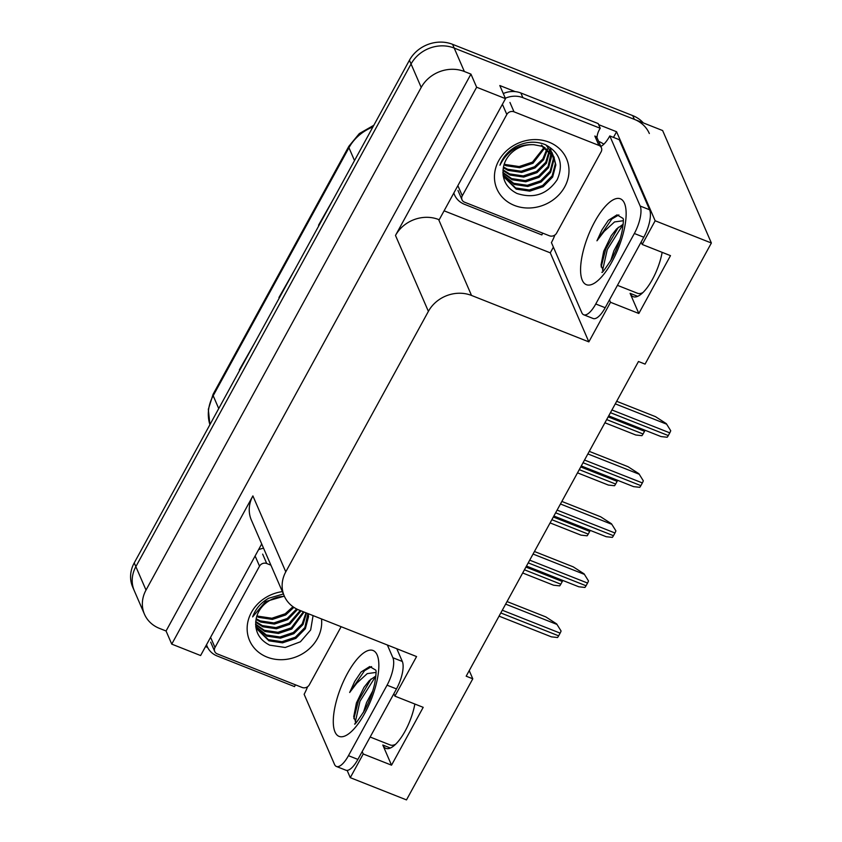 <?xml version="1.0" encoding="UTF-8"?>
<svg xmlns="http://www.w3.org/2000/svg" width="842" height="842" viewBox="0 0 842 842"><rect width="100%" height="100%" fill="white"/><g stroke="black" fill="none" stroke-linecap="round" stroke-linejoin="round"><path stroke-width="1.26" d="M662.149 252.347A34.701 12.262 111.6 0 1 633.152 296.679A34.701 12.262 111.6 0 1 630.09 293.332L638.825 313.487L610.524 302.289L588.853 341.873L471.52 295.447A32.533 28.691 156.6 0 0 428.389 311.361L285.785 571.823A32.533 28.691 156.6 0 0 284.238 595.947A32.533 28.691 156.6 0 0 299.236 610.124L416.569 656.56L394.898 696.134L393.856 693.734M207.637 647.445L205.501 646.603M553.394 247.138L550.279 252.842L444.092 210.816M598.662 124.648L616.576 131.741L613.481 137.393M471.52 295.447L438.629 219.53L439.198 219.751L505.495 98.651L499.811 85.537L515.188 91.62M285.785 571.823L252.895 495.906L171.747 644.119L200.606 655.539L261.704 543.953M252.895 495.906A32.533 28.691 156.6 0 0 251.348 520.03L284.238 595.947M438.629 219.53A32.533 28.691 156.6 0 0 395.487 235.444L476.635 87.231L470.952 74.117L166.063 630.995L159.464 628.385A32.533 28.691 -23.4 0 1 144.456 614.207A32.533 28.691 -23.4 0 1 146.013 590.074L421.21 87.421A32.533 28.691 -23.4 0 1 464.352 71.496L470.952 74.117M505.495 98.651L476.635 87.231M144.456 614.207L134.31 590.779A32.533 28.691 -23.4 0 1 135.857 566.645L411.054 63.981A32.533 28.691 -23.4 0 1 454.196 48.068L662.633 130.552L711.374 243.012L655.16 220.772L616.576 131.741M362.186 751.569L363.228 753.979L350.272 777.661L406.486 799.9L472.783 678.799L469.236 670.611M350.272 777.661L347.125 770.388M171.747 644.119L166.063 630.995M472.783 678.799L466.184 676.189L638.468 361.502L645.067 364.112L711.374 243.012M588.853 341.873L550.279 252.842M655.16 220.772L642.193 244.454L641.151 242.043M609.482 299.878L610.524 302.289M414.853 704.038A34.701 12.262 -68.4 0 1 385.868 748.37A34.701 12.262 -68.4 0 1 382.794 745.023L391.53 765.178L423.2 707.333L394.898 696.134M391.53 765.178L363.228 753.979M638.825 313.487L670.485 255.642L642.193 244.454M643.309 122.9A32.533 28.691 -23.4 0 0 632.721 115.607L452.575 44.321A32.533 28.691 -23.4 0 0 409.433 60.235L134.236 562.898A32.533 28.691 -23.4 0 0 132.678 587.032L134.31 590.779A32.533 28.691 -23.4 0 1 135.857 566.645L411.054 63.981A32.533 28.691 -23.4 0 1 454.196 48.068L634.342 119.354A32.533 28.691 -23.4 0 1 649.34 133.531M239.644 370.354A8.673 2.705 -151.3 0 1 239.36 369.827L239.612 370.417M254.463 343.304L239.36 369.827M318.813 225.761A8.673 2.705 -151.3 0 1 318.529 225.224L318.781 225.814M333.621 198.701L318.529 225.224M279.228 298.057A8.673 2.705 -151.3 0 1 278.944 297.521L279.197 298.11M294.037 270.998L278.944 297.521M562.803 580.454A5.42 1.916 111.6 0 1 562.298 581.475L560.814 584.18A5.42 1.916 111.6 0 1 559.677 585.874L553.562 585.201L522.682 572.981M507.031 601.567L545.816 616.912L556.667 623.922L561.077 630.995A5.42 1.916 111.6 0 1 560.13 633.121L558.646 635.836A5.42 1.916 111.6 0 1 557.509 637.52L551.384 636.847L499.053 616.144M556.667 623.922L561.077 630.995M590.221 530.386A5.42 1.916 111.6 0 1 589.716 531.407L588.232 534.112A5.42 1.916 111.6 0 1 587.084 535.807L580.969 535.133L550.1 522.914M617.628 480.319A5.42 1.916 111.6 0 1 617.123 481.34L615.639 484.045A5.42 1.916 111.6 0 1 614.502 485.739L608.377 485.066L577.507 472.846M645.035 430.251A5.42 1.916 111.6 0 1 644.54 431.272L643.056 433.977A5.42 1.916 111.6 0 1 641.909 435.672L635.794 434.998L604.914 422.779M534.449 551.499L573.223 566.845L584.085 573.855L588.495 580.927A5.42 1.916 111.6 0 1 587.537 583.053L586.053 585.769A5.42 1.916 111.6 0 1 584.916 587.453L578.801 586.779L526.471 566.077M584.085 573.855L588.495 580.927M561.856 501.432L600.641 516.778L611.492 523.787L615.902 530.86A5.42 1.916 111.6 0 1 614.955 532.986L613.471 535.701A5.42 1.916 111.6 0 1 612.323 537.385L606.208 536.712L553.878 516.009M611.492 523.787L615.902 530.86M589.263 451.365L628.048 466.71L638.899 473.72L643.309 480.793A5.42 1.916 111.6 0 1 642.362 482.919L640.878 485.634A5.42 1.916 111.6 0 1 639.741 487.318L633.616 486.644L581.285 465.942M638.899 473.72L643.309 480.793M616.681 401.297L655.465 416.643L666.317 423.652L670.727 430.725A5.42 1.916 111.6 0 1 669.779 432.851L668.295 435.567A5.42 1.916 111.6 0 1 667.148 437.251L661.033 436.577L608.703 415.874M666.317 423.652L670.727 430.725M642.993 292.511A35.343 12.493 111.6 0 1 637.51 293.279L617.449 285.333M603.314 270.945L601.009 265.083L603.714 251.274L611.26 235.676L616.628 228.887L623.175 224.267M623.312 220.72L614.523 221.941L604.177 231.371L596.957 240.801L602.009 229.771L608.345 220.33L617.018 214.857L622.985 218.383M620.028 239.286L613.902 250.748L610.661 260.873M649.614 209.784L640.183 206.048L609.808 135.941L619.238 139.677L649.614 209.784A21.681 7.662 111.6 0 1 643.783 237.223L605.188 307.719A21.681 7.662 111.6 0 1 593.147 318.508L583.716 314.782A21.681 7.662 111.6 0 1 581.801 312.687L551.426 242.591A21.681 7.662 111.6 0 0 554.867 235.044M640.183 206.048A21.681 7.662 111.6 0 1 634.352 233.497L595.757 303.983A21.681 7.662 111.6 0 1 583.716 314.782M609.808 135.941A21.681 7.662 111.6 0 1 600.82 146.424M542.743 233.139A21.681 19.124 -23.4 0 0 541.848 234.918L464.51 204.311A21.681 19.124 -23.4 0 1 454.512 194.86A21.681 19.124 -23.4 0 1 453.838 193.018M596.957 137.709A21.681 19.124 -23.4 0 1 600.23 128.268L598.199 123.585L520.861 92.978A21.681 19.124 156.6 0 0 503.284 93.536M505.316 98.23A21.681 19.124 -23.4 0 1 522.893 97.672L600.23 128.268M598.62 141.361A10.841 3.379 -151.3 0 1 603.861 144.182M618.375 227.235L605.745 248.99L601.156 266.988M623.164 224.34L607.25 249.579L602.577 270.429M618.891 214.899L611.85 218.994L596.957 240.801M395.698 744.202A35.343 12.493 111.6 0 1 390.214 744.97L370.154 737.024M356.029 722.636L353.714 716.774L356.419 702.965L363.965 687.367L369.333 680.578L375.879 675.958M376.027 672.411L367.228 673.632L356.882 683.062L349.662 692.492L354.714 681.462L361.05 672.021L369.722 666.548L375.69 670.074M372.732 690.977L366.607 702.438L363.365 712.564M396.803 648.729L402.329 661.475A21.681 7.662 111.6 0 1 396.487 688.914L357.892 759.41A21.681 7.662 111.6 0 1 345.852 770.198L336.421 766.473A21.681 7.662 111.6 0 1 334.506 764.378L304.13 694.282A21.681 7.662 111.6 0 0 307.572 686.735M387.373 645.004L392.888 657.739A21.681 7.662 111.6 0 1 387.057 685.188L348.462 755.674A21.681 7.662 111.6 0 1 336.421 766.473M295.447 684.83A21.681 19.124 -23.4 0 0 294.553 686.609L217.215 656.002A21.681 19.124 -23.4 0 1 207.216 646.551A21.681 19.124 -23.4 0 1 206.543 644.709M258.557 549.689A21.681 19.124 -23.4 0 1 263.567 548.237M371.08 678.926L358.46 700.681L353.861 718.679M375.869 676.031L359.955 701.27L355.292 722.12M371.596 666.59L364.554 670.685L349.662 692.492M549.037 142.172A37.953 33.48 -23.4 0 1 564.729 186.861A37.953 33.48 -23.4 0 1 514.399 205.427A37.953 33.48 -23.4 0 1 498.706 160.738A37.953 33.48 -23.4 0 1 549.037 142.172M516.946 193.45C533.775 198.933 547.184 194.365 557.183 179.746C563.908 164.148 559.898 152.423 545.153 144.582C535.596 140.856 525.85 141.53 515.914 146.582C508.084 151.086 502.748 157.296 499.938 165.211C507.347 150.686 518.683 143.856 533.954 144.729A27.102 23.913 156.6 0 0 503.484 166.99C501.569 178.988 506.053 187.808 516.946 193.45M503.253 176.262L515.693 187.955L529.302 189.987L542.637 185.524L552.152 175.862L555.341 163.706L553.952 156.97M503.263 176.294L516.199 189.124L529.818 191.155L543.143 186.692L552.657 177.041L555.846 164.885L553.71 156.38L541.448 145.108M554.215 157.559L541.953 146.287L533.954 144.729M503.032 174.726L513.662 183.272L527.281 185.303L540.606 180.83L550.121 171.179L553.31 159.022L552.71 154.728M552.541 154.107L551.92 152.286M503.095 175.22L514.167 184.44L527.787 186.471L541.111 182.009L550.626 172.347L553.815 160.19L553.057 155.275M552.868 154.665L546.016 144.971M502.895 172.442L511.631 178.588L525.25 180.609L538.575 176.146L548.089 166.495L551.152 152.623M502.916 173.052L512.136 179.756L525.755 181.788L539.08 177.325L548.595 167.663L551.794 155.507L551.573 153.139M551.468 152.486L551.026 150.592M550.836 149.981L550.163 148.181M503.011 169.852L509.599 173.894L523.219 175.925L536.543 171.463L545.753 162.306L549.258 150.676M502.958 170.526L510.105 175.073L523.724 177.094L537.049 172.631L546.469 163.137L549.763 151.15M503.474 167.032L507.568 169.21L521.187 171.242L534.512 166.779L542.837 158.98L546.984 148.876M503.316 167.758L508.073 170.379L521.693 172.41L535.017 167.947L543.574 159.812L547.595 149.308M504.274 163.98A27.102 23.913 -23.4 0 0 505.537 164.527L519.156 166.558L532.481 162.096L544.258 147.276M504.032 164.748L506.042 165.695L519.661 167.726L532.986 163.264L544.984 147.655M464.531 202.185A5.42 4.778 -23.4 0 1 462.037 199.828A5.42 4.778 -23.4 0 1 462.29 195.807L506.821 114.47A5.42 4.778 -23.4 0 1 514.009 111.818L598.894 145.403A5.42 4.778 -23.4 0 1 601.399 147.771A5.42 4.778 -23.4 0 1 601.135 151.792L556.604 233.129A5.42 4.778 -23.4 0 1 549.416 235.781L464.531 202.185M598.894 145.403L594.841 136.036A5.42 4.778 -23.4 0 1 597.336 138.393L601.399 147.771M321.507 618.944A37.953 33.48 -23.4 0 1 305.299 651.971A37.953 33.48 -23.4 0 1 267.103 657.118A37.953 33.48 -23.4 0 1 247.99 621.301A37.953 33.48 -23.4 0 1 282.365 591.631M284.417 596.357A27.102 23.913 156.6 0 0 256.189 618.681C254.273 630.679 258.757 639.499 269.65 645.14L285.238 647.498L300.415 641.783L310.656 629.963L313.077 615.607M308.256 613.692L308.561 616.565L305.362 628.721L295.847 638.383L282.523 642.846L268.903 640.815L255.968 627.985L268.398 639.646L282.017 641.678L295.342 637.215L304.857 627.553L307.909 613.555M255.736 626.416L266.367 634.963L279.986 636.994L293.311 632.521L302.204 623.88L305.983 612.797M255.8 626.911L266.872 636.131L280.491 638.162L293.816 633.7L303.004 624.596L306.53 613.018M255.61 624.133L264.335 630.279L277.955 632.3L291.279 627.837L303.394 611.766M255.621 624.743L264.841 631.447L278.46 633.479L291.785 629.006L304.099 612.05M255.726 621.543L262.304 625.585L275.923 627.616L289.248 623.154L300.236 610.524M255.663 622.206L262.809 626.764L276.429 628.785L289.753 624.322L301.078 610.85M256.178 618.723L260.273 620.901L273.892 622.933L287.217 618.47L296.647 608.955M256.031 619.449L260.788 622.07L274.397 624.101L287.722 619.638L297.563 609.408M256.978 615.67A27.102 23.913 -23.4 0 0 258.241 616.218L271.861 618.249L285.185 613.786L292.974 606.714M256.736 616.439L258.757 617.386L272.366 619.417L285.701 614.955L293.879 607.345M341.136 626.701L309.319 684.82A5.42 4.778 -23.4 0 1 302.131 687.472L217.236 653.876A5.42 4.778 -23.4 0 1 214.742 651.519A5.42 4.778 -23.4 0 1 214.994 647.498L259.525 566.161A5.42 4.778 -23.4 0 1 266.714 563.509L270.892 565.161M283.386 593.978L268.63 598.273C260.788 602.777 255.463 608.987 252.642 616.902L265.525 601.588L284.196 596.168M630.09 293.332L637.678 296.342M464.352 71.496L452.575 44.321M421.21 87.421L409.433 60.235M146.013 590.074L134.236 562.898M428.389 311.361L395.487 235.444M382.794 745.023L390.383 748.033M372.89 126.974A43.374 38.258 156.6 0 0 348.946 147.739L213.184 395.729A43.374 38.258 156.6 0 0 209.911 424.673L208.321 409.349L213.1 394.256A10.841 3.379 28.7 0 0 213.184 395.729L218.731 408.549M354.503 160.559L348.946 147.739A10.841 3.379 -151.3 0 1 348.872 146.266L359.313 133.583L373.837 125.258M632.721 115.607L634.342 119.354M524.429 569.781L560.814 584.18M525.924 567.076L562.298 581.475M500.801 612.944L558.646 635.836M502.285 610.229L560.13 633.121M505.642 604.124L556.878 624.396M551.847 519.714L588.232 534.112M553.331 517.009L589.716 531.407M579.254 469.647L615.639 484.045M580.738 466.942L617.123 481.34M606.672 419.579L643.056 433.977M608.156 416.874L644.54 431.272M528.218 562.877L586.053 585.769M529.702 560.162L587.537 583.053M533.049 554.057L584.285 574.328M555.625 512.81L613.471 535.701M557.109 510.105L614.955 532.986M560.456 503.99L611.692 524.261M583.043 462.742L640.878 485.634M584.527 460.037L642.362 482.919M587.874 453.922L639.11 474.193M610.45 412.675L668.295 435.567M611.934 409.97L669.779 432.851M615.281 403.855L666.517 424.126M612.008 261.715A46.194 16.324 111.6 0 1 582.285 280.249A46.194 16.324 111.6 0 1 594.705 221.783A46.194 16.324 111.6 0 1 624.438 203.248A46.194 16.324 111.6 0 1 612.008 261.715M522.893 97.672L520.861 92.978M643.783 237.223L634.352 233.497M595.757 303.983L605.188 307.719M364.712 713.406A46.194 16.324 111.6 0 1 334.99 731.94A46.194 16.324 111.6 0 1 347.42 673.474A46.194 16.324 111.6 0 1 377.142 654.939A46.194 16.324 111.6 0 1 364.712 713.406M396.487 688.914L387.057 685.188M348.462 755.674L357.892 759.41M402.329 661.475L392.888 657.739M462.29 195.807L458.227 186.429M514.009 111.818L509.947 102.44M506.821 114.47L502.758 105.092M214.994 647.498L210.942 638.12M266.714 563.509L262.662 554.131M259.525 566.161L255.463 556.783M213.1 394.256L348.872 146.266M601.946 272.155C601.683 273.745 604.977 269.282 611.85 258.757C616.691 249.748 620.112 240.559 622.112 231.192C623.322 223.551 623.669 219.352 623.133 218.604L623.322 219.152M454.512 194.86L453.764 193.144M354.65 723.846C354.387 725.436 357.692 720.962 364.554 710.448C369.396 701.439 372.817 692.25 374.827 682.883C376.027 675.242 376.374 671.042 375.848 670.295L376.027 670.842M207.216 646.551L206.469 644.835M462.037 199.828L457.974 190.45M214.742 651.519L210.679 642.141"/></g></svg>
